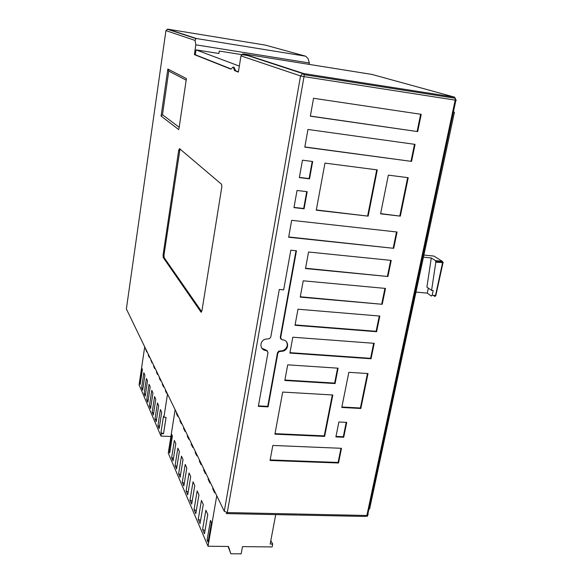 <?xml version="1.0" encoding="UTF-8"?>
<svg xmlns="http://www.w3.org/2000/svg" width="583" height="583" viewBox="0 0 583 583"><rect width="100%" height="100%" fill="white"/><g stroke="black" fill="none" stroke-linecap="round" stroke-linejoin="round"><path stroke-width="0.87" d="M297.403 515.059L226.284 513.594L227.283 512.566L224.28 511.291L126.373 308.961L165.936 30.622L167.838 29.172L196.544 38.551L305.718 56.208L308.101 58.643L309.376 62.971L195.837 44.818L195.065 40.424L195.924 38.58L196.544 38.551M371.961 74.427L243.541 53.906L242.768 53.928L240.968 55.881L300.544 75.943L304.02 76.635L304.122 74.675L303.648 73.545L302.73 73.575L300.544 75.943L224.28 511.291M298.212 515.073L365.541 516.451L366.867 515.474L227.283 512.566L304.02 76.635L455.17 100.123L455.243 98.257L454.558 97.142L303.648 73.545L243.541 53.906M265.396 45.124L167.817 29.165M240.968 55.881L238.367 72.103L234.577 70.601L233.193 67.038L230.934 69.151L194.372 54.613L195.837 44.818M202.01 310.382L221.897 186.363L221.555 184.286L179.477 148.592L178.668 150.523L163.123 254.676L163.211 257.489L201.004 312.124L202.01 310.382M162.482 114.72L168.779 71.06L167.853 69.013L161.083 116.075L162.482 114.72L179.178 127.291M168.779 71.06L186.181 80.17M186.276 79.521L186.414 78.596L167.853 69.013M178.988 128.559L186.414 78.596M201.682 311.672L164.107 257.577L164.02 254.764L180.001 149.037M367.888 513.915L368.201 514.337L367.567 515.423L366.867 515.474L455.17 100.123L456.372 100.167M316.27 210.193L368.143 216.14L377.274 169.893L324.964 163.109L316.27 210.193M302.46 160.194L299.341 177.589L309.522 178.857L312.67 161.513L302.46 160.194M297.031 190.481L293.963 207.628L304.086 208.794L307.19 191.698L297.031 190.481M282.689 392.067L274.914 434.167L324.636 436.405L332.82 394.983L282.689 392.067M343.722 437.265L346.732 422.369L338.876 421.983L335.881 436.907L343.722 437.265L343.292 436.74L335.983 436.405M267.488 350.915L266.482 350.507C260.047 350.784 258.779 341.572 265.105 339.219L269.448 338.694L270.76 337.12L279.301 289.467L283.666 289.86L290.815 250.209L296.456 250.785L280.634 337.856L280.263 337.419L280.831 339.029M266.482 350.507L268.012 352.475L258.356 406.358L268.1 406.876L277.858 353.16L279.14 351.607L283.513 351.039C289.511 348.787 288.549 340.129 282.821 339.889L282.15 339.838L280.634 337.856M393.722 248.322L397.067 232.012L291.682 220.33L288.658 237.237L393.722 248.322L288.709 236.953M270.053 460.468L338.512 462.997L341.485 448.305L272.829 445.448L270.053 460.468M360.841 408.494L368.011 373.565L348.831 372.311L341.784 407.459L360.841 408.494L360.396 407.998L341.878 406.992M284.825 380.48L335.072 383.57L338.111 368.179L287.718 364.834L284.825 380.48M371.05 358.764L374.22 343.321L292.819 337.214L289.889 353.079L371.05 358.764L370.584 358.319L289.962 352.657M329.993 311.89L297.986 309.209L295.02 325.292L376.603 331.712L379.817 316.059L329.993 311.89M332.295 299.932L382.229 304.297L385.487 288.425L303.233 280.809L300.223 297.126L332.295 299.932M337.746 271.663L387.935 276.502L391.237 260.412L308.553 252.009L305.492 268.552L337.746 271.663M400.332 216.14L408.224 177.691L388.344 175.14L380.582 213.844L400.332 216.14L380.633 213.611M360.316 154.539L411.569 161.396L415.06 144.38L307.962 129.455L304.8 147.113L360.316 154.539M417.683 131.59L421.225 114.334L313.552 98.272L310.345 116.185L417.683 131.59L310.367 116.061M420.656 114.246L417.137 131.386M411.569 161.396L304.829 146.945M414.491 144.3L411.03 161.156M407.655 177.618L399.814 215.841M387.935 276.502L305.55 268.238M390.683 260.353L387.447 276.145M382.229 304.297L300.281 296.769M384.933 288.374L381.748 303.911M376.603 331.712L376.13 331.297L295.085 324.906M379.263 316.015L376.13 331.297M373.674 343.278L370.584 358.319M335.072 383.57L334.649 383.097L284.912 380.029M337.601 368.143L334.649 383.097M367.465 373.528L360.396 407.998M338.512 462.997L338.096 462.45L270.155 459.921M340.96 448.283L338.096 462.45M396.513 231.947L393.219 247.994M286.246 341.449C288.272 345.129 287.23 348.175 283.134 350.594L278.776 351.155L277.486 352.708L267.743 406.373L268.1 406.876M296.004 250.734L280.263 337.419M267.743 406.373L258.444 405.877M266.125 350.055L261.789 348.248M346.207 422.347L343.292 436.74M332.31 394.946L324.235 435.873L324.636 436.405M324.235 435.873L275.008 433.65M306.731 191.647L303.67 208.495L304.086 208.794M303.67 208.495L294.007 207.388M312.211 161.455L309.099 178.595L309.522 178.857M309.099 178.595L299.378 177.385M368.143 216.14L316.321 209.946M376.742 169.821L367.662 215.841M249.59 55.881L219.266 51.056L218.887 53.49L196.048 49.868L239.329 66.098M234.577 70.601L235.663 70.762L233.958 67.154M194.372 54.613L195.312 54.758L196.048 49.868M309.136 64.363L309.376 62.971M231.043 68.932L195.312 54.758M238.403 71.855L235.663 70.762M369.615 508.966L454.419 112.249L369.615 508.966M453.836 112.067L454.419 112.249M421.822 257.001L423.236 257.147M423.55 257.176L431.274 257.978L435.479 260.623L435.829 262.168L443.211 262.642L442.351 261.33L433.898 256.083L424.001 255.048M431.274 257.978L426.916 287.127L431.58 290.37L435.829 262.168M435.931 295.18L435.844 295.566L432.156 295.253L433.184 290.523L431.58 290.37M435.479 260.623L442.351 261.33L442.679 262.117L435.501 295.559L434.721 296.368L433.278 295.355M432.156 295.253L431.376 296.062L427.244 293.132L416.109 292.105M415.796 292.076L414.389 291.945M427.244 293.132L428.33 288.104M144.708 346.849L139.082 384.853L160.974 436.084L161.353 433.635L160.93 432.652L163.473 416.277L163.903 417.231L167.518 393.999M146.756 351.083L146.639 351.884L145.743 348.991M149.379 356.505L149.255 357.313L148.22 355.156L148.745 355.193M152.076 362.079L151.952 362.896L151.004 359.864M154.852 367.807L154.721 368.638L153.621 366.357L153.744 365.534M157.702 373.71L157.578 374.548L156.441 372.202L156.572 371.364M160.638 379.781L160.514 380.633L159.348 378.214L159.472 377.369M163.67 386.033L163.531 386.893L162.336 384.408L162.468 383.548M166.782 392.476L166.651 393.35L165.412 390.785L165.543 389.918M142.383 369.549L140.175 384.423L139.658 383.228L141.858 368.39L142.383 369.549M156.222 421.713L155.005 418.893L157.454 402.94L158.685 405.681L156.222 421.713M145.225 396.163L144.147 393.649L146.413 378.484L147.514 380.925L145.225 396.163M150.567 408.574L149.423 405.914L151.777 390.362L152.943 392.949L150.567 408.574M147.863 402.285L146.748 399.69L149.059 384.343L150.188 386.85L147.863 402.285M142.667 390.216L141.611 387.761L143.841 372.785L144.912 375.16L142.667 390.216M159.174 428.578L157.927 425.67L160.42 409.514L161.688 412.327L159.174 428.578M153.351 415.052L152.178 412.305L154.575 396.564L155.77 399.217L153.351 415.052M146.144 349.822L145.626 349.785M151.412 360.717L150.88 360.68M154.16 366.394L153.621 366.357M156.987 372.238L156.441 372.202M159.902 378.25L159.348 378.214M162.897 384.437L162.336 384.408M165.98 390.814L165.412 390.785M139.658 383.228L140.35 383.264M156.565 419.505L155.005 418.893M161.353 433.635L163.524 433.73L166.082 417.341L163.903 417.231M163.524 433.73L160.93 432.652M163.502 433.679L166.053 417.341M145.524 394.174L144.147 393.649M150.888 406.482L149.423 405.914M148.169 400.244L146.748 399.69M142.959 388.271L141.611 387.761M159.523 426.304L157.927 425.67M153.686 412.895L152.178 412.305M170.899 436.514L160.974 436.084M175.133 409.732L168.268 453.159L208.044 546.249L216.759 495.747M177.91 415.468L177.764 416.386L176.394 413.536L176.54 412.633M181.481 422.843L181.328 423.768L179.914 420.831L180.06 419.913M185.161 430.458L185.008 431.398L183.55 428.367L183.696 427.426M188.972 438.321L188.819 439.276L187.303 436.142L187.456 435.195M192.907 446.461L192.747 447.431L191.188 444.188L191.341 443.226M196.981 454.878L196.821 455.862L195.203 452.51L195.363 451.534M201.201 463.602L201.033 464.6L199.357 461.124L199.524 460.133M205.573 472.631L205.398 473.644L203.664 470.044L203.831 469.038M172.4 436.048L169.704 453.042L169.012 451.424L171.694 434.481L172.4 436.048M191.676 504.106L189.992 500.192L193.046 481.791L194.758 485.588L191.676 504.106M200.049 523.563L198.242 519.366L201.441 500.403L203.285 504.477L200.049 523.563M176.554 468.965L175.082 465.533L177.866 448.167L179.367 451.49L176.554 468.965M183.864 485.945L182.29 482.287L185.205 464.418L186.808 467.967L183.864 485.945M204.465 533.831L202.593 529.473L205.872 510.212L207.781 514.446L204.465 533.831M180.147 477.317L178.624 473.775L181.473 456.161L183.026 459.593L180.147 477.317M173.071 460.876L171.642 457.553L174.375 440.427L175.826 443.648L173.071 460.876M195.793 513.667L194.044 509.608L197.171 490.93L198.949 494.865L195.793 513.667M187.704 494.872L186.079 491.09L189.052 472.959L190.714 476.632L187.704 494.872M208.073 542.205L207.103 539.953L210.47 520.393L211.454 522.579L208.073 542.205M214.799 491.695L214.617 492.744L212.751 488.867L212.926 487.833M210.099 481.988L209.924 483.015L208.124 479.284L208.299 478.264M176.992 413.573L176.394 413.536M180.519 420.86L179.914 420.831M184.162 428.388L183.55 428.367M187.93 436.171L187.303 436.142M191.822 444.217L191.188 444.188M195.844 452.532L195.203 452.51M200.013 461.146L199.357 461.124M204.327 470.066L203.664 470.044M169.012 451.424L169.952 451.461M192.171 501.125L189.992 500.192M200.588 520.386L198.242 519.366M176.977 466.32L175.082 465.533M184.323 483.139L182.29 482.287M205.027 530.545L202.593 529.473M180.592 474.591L178.624 473.775M173.486 458.311L171.642 457.553M196.311 510.584L194.044 509.608M188.178 491.979L186.079 491.09M208.364 540.514L207.103 539.953M228.121 546.468L230.824 553.763L228.485 546.468L208.044 546.249M230.824 553.763L241.173 553.85L242.484 546.621L272.166 546.934L272.713 544.063L270.169 544.034L275.723 514.614M213.436 488.889L212.751 488.867M208.801 479.306L208.124 479.284M272.713 544.063L270.825 540.565M165.936 30.622L195.065 40.424M305.718 56.208L265.09 45.044M371.56 74.318L454.558 97.142M161.083 116.075L178.828 129.652M201.405 312.153L201.004 312.124M164.107 257.577L163.211 257.489M178.668 150.523L179.579 150.64M163.123 254.676L164.02 254.764M277.858 353.16L277.486 352.708M280.029 351.462L279.658 351.01M423.688 255.019L422.988 254.946M435.115 296.332L434.721 296.368M366.838 516.115C367.224 516.655 367.465 516.429 367.567 515.423L455.906 100.232L455.243 98.257L304.122 74.675L302.73 73.575L242.768 53.928M195.924 38.58L167.219 29.194M163.976 255.077L163.08 254.997M278.776 351.155L279.148 351.607M283.134 350.594L283.513 351.039M435.836 261.41L442.679 262.117L442.971 262.882L435.844 295.566L435.275 296.273M434.058 295.428L435.21 296.23"/></g></svg>

